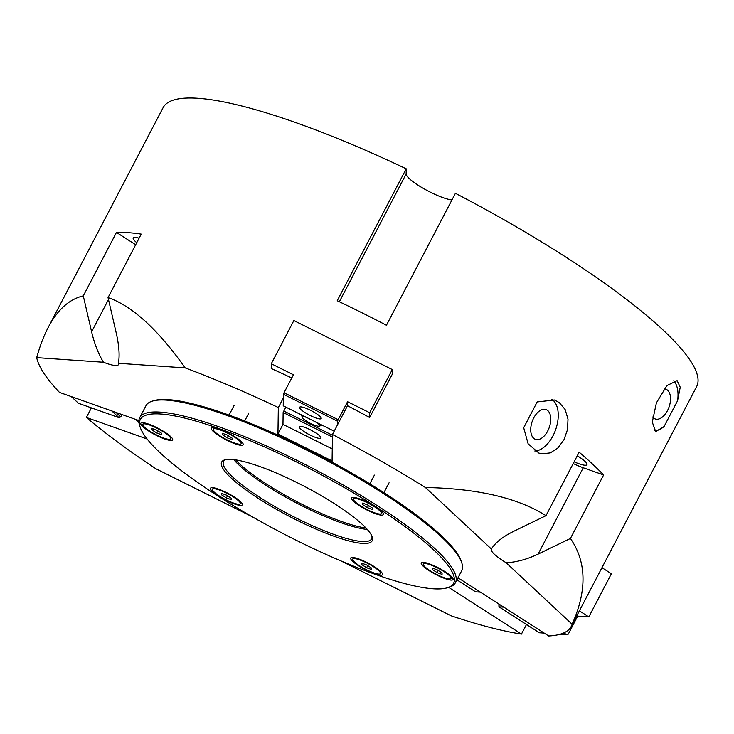 <?xml version="1.0" encoding="UTF-8"?>
<svg xmlns="http://www.w3.org/2000/svg" width="734" height="734" viewBox="0 0 734 734"><rect width="100%" height="100%" fill="white"/><g stroke="black" fill="none" stroke-linecap="round" stroke-linejoin="round"><path stroke-width="1.1" d="M664.132 388.846A15.799 9.037 -70.5 0 1 665.793 389.148A15.799 9.037 -70.5 0 1 669.032 407.067A15.799 9.037 -70.5 0 1 655.233 418.94A15.799 9.037 -70.5 0 1 652.654 417.022M533.746 417.921A15.799 9.037 -70.5 0 1 546.023 409.544A15.799 9.037 -70.5 0 1 549.261 427.463A15.799 9.037 -70.5 0 1 535.462 439.336A15.799 9.037 -70.5 0 1 533.746 417.921M523.691 427.738L537.178 401.938L554.381 399.984L559.244 402.562L565.143 409.517L568.006 419.123L567.51 429.619L563.96 439.73L557.95 447.914L550.362 452.878L541.967 453.851L538.884 453.08L528.122 443.795L523.691 427.738M551.711 399.25A27.617 15.799 -70.5 0 1 556.014 428.592A27.617 15.799 -70.5 0 1 534.802 450.997M673.748 380.753A27.617 15.799 -70.5 0 1 677.565 400.755L664.077 426.546A27.617 15.799 -70.5 0 1 654.269 430.601M664.077 426.546L655.71 431.638L652.278 422.133L656.407 402.865L666.931 385.579L677.106 380.634L680.234 387.213L677.565 400.755M458.007 577.777L548.683 635.983A301.013 59.5 -152.4 0 0 571.226 626.46L696.649 386.552A301.013 59.5 27.6 0 0 649.397 317.831A301.013 59.5 27.6 0 0 455.419 193.299L386.442 325.254A301.013 59.5 -152.4 0 0 337.227 300.747L406.214 168.802L406.141 173.995A27.617 5.459 -152.4 0 0 424.261 188.932A27.617 5.459 -152.4 0 0 451.97 199.896M103.531 362.257C98.549 354.348 94.576 344.2 91.603 331.796L83.281 295.885L116.467 232.412A301.013 59.5 27.6 0 1 141.222 234.118L108.036 297.6L116.357 333.511C119.119 345.897 119.798 355.816 118.385 363.284A27.617 5.459 27.6 0 1 118.422 364.642A27.617 5.459 27.6 0 1 103.531 362.257L36.7 357.632C39.902 346.072 43.728 336.034 48.169 327.52L163.122 107.632A301.013 59.5 27.6 0 1 406.214 168.802M136.753 242.66A17.946 3.551 27.6 0 1 135.249 241.367A17.946 3.551 27.6 0 1 133.221 237.972A17.946 3.551 27.6 0 1 139.084 238.201M577.273 455.796A17.946 3.551 27.6 0 1 586.925 464.677A17.946 3.551 27.6 0 1 574.126 461.805M135.671 244.734L116.467 232.412M506.093 562.703A27.617 5.459 27.6 0 1 491.358 549.124A27.617 5.459 27.6 0 1 491.413 549.023C495.175 542.729 502.588 536.829 513.644 531.333L545.977 515.663L579.163 452.181A301.013 59.5 27.6 0 1 603.614 474.971L570.428 538.453L538.095 554.115C526.838 559.427 516.167 562.29 506.093 562.703L572.116 624.23A301.013 59.5 -152.4 0 1 571.226 626.46M603.614 474.971L583.246 467.751A27.617 5.459 27.6 0 1 573.217 463.549M48.169 327.52C57.564 309.684 69.271 299.142 83.281 295.885M108.036 297.6C131.964 305.757 157.691 329.19 185.216 367.908L118.385 363.284M36.7 357.632A301.013 59.5 -152.4 0 0 59.482 392.406L138.9 420.554M285.82 407.104L283.141 412.517L282.975 424.38L277.957 433.977L277.938 435.161L278.333 407.544A301.013 59.5 -152.4 0 0 185.216 367.908M491.413 549.023L425.39 487.495A301.013 59.5 -152.4 0 0 332.456 434.491L332.071 462.117L332.089 460.924L277.957 433.977M425.39 487.495C477.696 488.532 517.892 497.918 545.977 515.663M570.428 538.453C586.613 561.96 587.182 590.549 572.116 624.23M340.915 560.904L451.309 615.872A301.013 59.5 -152.4 0 0 521.452 634.103L448.676 587.374M147.121 438.996L86.383 417.472A301.013 59.5 -152.4 0 0 156.067 468.861L251.909 516.58M526.471 624.506L521.452 634.103M86.383 417.472L91.401 407.875M278.333 407.544L283.352 397.947M291.756 377.982A301.013 59.5 -152.4 0 0 271.222 368.514L271.296 363.743L293.866 320.556L392.286 369.56L369.707 412.747L347.567 401.718L338.163 419.71L284.03 392.754L293.435 374.762L271.296 363.743M392.286 369.56L392.222 374.34L369.642 417.518A301.013 59.5 -152.4 0 0 347.512 405.709L332.456 434.491M353.577 501.35A17.946 3.551 27.6 0 1 352.21 497.487A17.946 3.551 27.6 0 1 369.101 503.12A17.946 3.551 27.6 0 1 383.368 513.772A17.946 3.551 27.6 0 1 372.34 512.479A17.946 3.551 27.6 0 1 353.577 501.35M212.548 491.606A17.946 3.551 27.6 0 1 211.172 487.743A17.946 3.551 27.6 0 1 228.072 493.376A17.946 3.551 27.6 0 1 242.339 504.038A17.946 3.551 27.6 0 1 231.302 502.744A17.946 3.551 27.6 0 1 212.548 491.606M352.76 561.427A17.946 3.551 27.6 0 1 351.384 557.565A17.946 3.551 27.6 0 1 368.284 563.198A17.946 3.551 27.6 0 1 382.552 573.85A17.946 3.551 27.6 0 1 371.514 572.557A17.946 3.551 27.6 0 1 352.76 561.427M213.365 431.528A17.946 3.551 27.6 0 1 211.988 427.665A17.946 3.551 27.6 0 1 228.889 433.299A17.946 3.551 27.6 0 1 243.156 443.96A17.946 3.551 27.6 0 1 232.118 442.666A17.946 3.551 27.6 0 1 213.365 431.528M142.846 426.656A17.946 3.551 27.6 0 1 141.478 422.793A17.946 3.551 27.6 0 1 158.37 428.427A17.946 3.551 27.6 0 1 172.637 439.088A17.946 3.551 27.6 0 1 161.608 437.794A17.946 3.551 27.6 0 1 142.846 426.656M423.279 566.29A17.946 3.551 27.6 0 1 421.903 562.437A17.946 3.551 27.6 0 1 438.794 568.07A17.946 3.551 27.6 0 1 453.062 578.722A17.946 3.551 27.6 0 1 442.033 577.429A17.946 3.551 27.6 0 1 423.279 566.29M371.863 536.013A83.538 16.515 27.6 0 1 371.597 538.894A83.538 16.515 27.6 0 1 312.978 525.984A83.538 16.515 27.6 0 1 232.981 477.302A83.538 16.515 27.6 0 1 223.531 461.493A83.538 16.515 27.6 0 1 225.76 459.631M231.283 478.128A84.924 16.781 -152.4 0 0 320.024 530.81A84.924 16.781 -152.4 0 0 372.221 536.93A84.924 16.781 -152.4 0 0 304.72 486.523A84.924 16.781 -152.4 0 0 224.797 459.86A84.924 16.781 -152.4 0 0 231.283 478.128M233.779 459.631A83.538 16.515 -152.4 0 0 239.256 465.31A83.538 16.515 -152.4 0 0 367.284 529.425M160.296 452.961A176.747 34.938 27.6 0 1 140.258 427.436A176.747 34.938 27.6 0 1 313.124 470.43A176.747 34.938 27.6 0 1 447.089 587.842A176.747 34.938 27.6 0 1 313.767 548.748A176.747 34.938 27.6 0 1 160.296 452.961M461.741 562.739L461.145 560.959A176.747 34.938 -152.4 0 0 320.648 456.043A176.747 34.938 -152.4 0 0 154.314 400.553L152.516 401.076A178.123 35.204 27.6 0 1 320.152 456.998A178.123 35.204 27.6 0 1 461.741 562.739A178.123 35.204 27.6 0 1 461.695 570.722L455.419 582.723A178.123 35.204 -152.4 0 0 313.877 468.989A178.123 35.204 -152.4 0 0 139.708 417.674A178.123 35.204 -152.4 0 0 139.662 425.656L140.258 427.436M139.708 417.674L145.983 405.673A178.123 35.204 27.6 0 1 152.516 401.076M447.089 587.842L448.887 587.319A178.123 35.204 -152.4 0 0 455.419 582.723M284.03 392.754L283.397 394.259L283.232 405.819L334.19 431.188M337.475 424.903L337.53 421.215L283.397 394.259M337.53 421.215L338.163 419.71M321.217 418.297A12.148 2.404 -152.4 0 0 310.968 410.508A12.148 2.404 -152.4 0 0 299.619 407.278A12.148 2.404 -152.4 0 0 309.28 415.04A12.148 2.404 -152.4 0 0 321.162 418.536A12.148 2.404 -152.4 0 0 321.217 418.297M332.447 435.244L283.774 411.012M332.419 437.051L283.141 412.517M332.254 448.914L282.975 424.38M320.942 437.767A12.148 2.404 -152.4 0 0 310.693 429.977A12.148 2.404 -152.4 0 0 299.344 426.748A12.148 2.404 -152.4 0 0 309.005 434.51A12.148 2.404 -152.4 0 0 320.886 438.005A12.148 2.404 -152.4 0 0 320.942 437.767M369.642 417.518L369.707 412.747M347.512 405.709L347.567 401.718M301.72 415.132L301.757 415.049A11.047 2.184 -152.4 0 0 301.72 415.132A11.047 2.184 -152.4 0 0 301.665 415.343A11.047 2.184 -152.4 0 0 301.72 415.618L302.316 417.398A9.661 1.908 -152.4 0 0 309.996 423.142A9.661 1.908 -152.4 0 0 319.088 426.17A9.661 1.908 -152.4 0 0 319.492 425.729A9.661 1.908 -152.4 0 0 315.207 421.738M319.088 426.17L320.896 425.647A11.047 2.184 -152.4 0 0 321.299 425.362A11.047 2.184 -152.4 0 0 321.345 425.142A11.047 2.184 -152.4 0 0 321.253 424.757M306.61 417.462A9.661 1.908 -152.4 0 0 302.316 417.398M601.953 567.676L611.385 573.731L588.815 616.918L577.676 616.147L568.263 634.139L566.575 634.653L563.84 632.901M498.973 604.073L498.946 606.834L539.352 632.772L544.197 633.112M560.226 634.213L566.575 634.653M498.946 606.834L503.799 607.165M498.514 604.954L500.56 605.091M456.924 579.851L475.559 591.815L480.403 592.154M579.383 610.862L588.815 616.918M576.887 615.643L577.676 616.147M71.271 396.58L78.474 403.287L119.036 417.664L120.734 416.848L121.936 414.536M111.834 410.957L119.036 417.664M115.99 412.425L120.734 416.848M135.322 419.279L138.955 422.674M432.849 568.272L432.225 569.465L432.243 568.061L437.17 569.804L442.088 572.96L442.061 574.364L437.134 572.621L438.244 570.492M437.134 572.621L432.225 569.465M444.088 577.676A15.662 3.092 27.6 0 1 429.546 570.346A15.662 3.092 27.6 0 1 423.279 563.96A15.662 3.092 27.6 0 1 438.583 568.474A15.662 3.092 27.6 0 1 451.034 578.465A15.662 3.092 27.6 0 1 444.088 577.676M362.33 563.4L361.706 564.593L361.724 563.189L366.661 564.941L371.569 568.088L371.551 569.492L366.615 567.749L367.725 565.62M366.615 567.749L361.706 564.593M373.569 572.804A15.662 3.092 27.6 0 1 359.027 565.474A15.662 3.092 27.6 0 1 352.76 559.088A15.662 3.092 27.6 0 1 368.073 563.602A15.662 3.092 27.6 0 1 380.515 573.593A15.662 3.092 27.6 0 1 373.569 572.804M222.118 493.587L221.494 494.771L221.512 493.367L226.448 495.12L231.357 498.267L231.338 499.68L226.402 497.927L227.512 495.808M226.402 497.927L221.494 494.771M233.357 502.983A15.662 3.092 27.6 0 1 218.815 495.652A15.662 3.092 27.6 0 1 212.548 489.266A15.662 3.092 27.6 0 1 227.861 493.78A15.662 3.092 27.6 0 1 240.302 503.781A15.662 3.092 27.6 0 1 233.357 502.983M152.415 428.638L151.8 429.83L151.819 428.417L156.746 430.17L161.654 433.326L161.636 434.73L156.709 432.977L157.819 430.858M156.709 432.977L151.8 429.83M163.664 438.033A15.662 3.092 27.6 0 1 149.121 430.702A15.662 3.092 27.6 0 1 142.855 424.316A15.662 3.092 27.6 0 1 158.159 428.83A15.662 3.092 27.6 0 1 170.6 438.831A15.662 3.092 27.6 0 1 163.664 438.033M222.934 433.51L222.31 434.693L222.329 433.289L227.265 435.042L232.173 438.189L232.155 439.602L227.219 437.849L228.329 435.73M227.219 437.849L222.31 434.693M234.174 442.905A15.662 3.092 27.6 0 1 219.631 435.574A15.662 3.092 27.6 0 1 213.365 429.188A15.662 3.092 27.6 0 1 228.678 433.702A15.662 3.092 27.6 0 1 241.119 443.703A15.662 3.092 27.6 0 1 234.174 442.905M363.147 503.322L362.523 504.515L362.541 503.111L367.477 504.864L372.386 508.011L372.367 509.414L367.431 507.671L368.541 505.543M367.431 507.671L362.523 504.515M374.386 512.727A15.662 3.092 27.6 0 1 359.844 505.396A15.662 3.092 27.6 0 1 353.577 499.01A15.662 3.092 27.6 0 1 368.89 503.524A15.662 3.092 27.6 0 1 381.331 513.516A15.662 3.092 27.6 0 1 374.386 512.727M365.982 528.012A83.538 16.515 27.6 0 1 239.88 464.108A83.538 16.515 27.6 0 1 235.678 459.888M406.141 173.995L339.347 301.757M91.603 331.796L108.476 299.518M538.095 554.115L583.246 467.751M321.299 425.362L321.538 424.894M451.034 578.465L451.832 576.933M423.279 563.96L424.078 562.418M380.515 573.593L381.322 572.061M352.76 559.088L353.568 557.546M240.302 503.781L241.101 502.239M212.548 489.266L213.355 487.734M170.6 438.831L171.407 437.29M142.855 424.316L143.653 422.784M244.661 421.004L248.863 412.967M229.054 415.095L234.183 405.287M241.119 443.703L241.926 442.162M213.365 429.188L214.172 427.656M383.928 492.642L389.075 482.789M369.844 483.825L374.395 475.109M381.331 513.516L382.139 511.983M353.577 499.01L354.384 497.469"/></g></svg>
